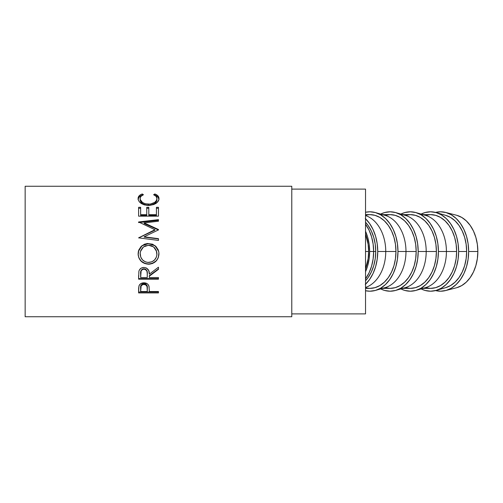 <?xml version="1.0" encoding="UTF-8"?>
<svg xmlns="http://www.w3.org/2000/svg" width="503" height="503" viewBox="0 0 503 503"><rect width="100%" height="100%" fill="white"/><g stroke="black" fill="none" stroke-linecap="round" stroke-linejoin="round"><path stroke-width="0.75" d="M368.63 251.5L365.53 251.5L365.53 189.097L291.784 189.097L365.53 189.097L365.53 313.903L291.784 313.903L365.53 313.903L365.53 251.5L368.63 251.5L368.127 244.307L365.53 234.058A36.876 26.074 -90 0 1 368.63 251.5A36.876 26.074 -90 0 1 365.53 268.935L368.127 258.693L368.63 251.5M25.15 316.739L291.784 316.739L291.784 186.261L25.15 186.261L25.15 316.739L25.15 186.261L291.784 186.261L291.784 316.739L25.15 316.739M158.464 292.017L138.608 292.017L158.464 292.017L158.464 292.916L138.608 292.916L138.658 287.936L139.18 285.402L140.733 283.673L143.933 282.805L147.203 283.711L148.335 284.843L149.095 286.76L149.303 291.526L158.464 291.526L158.464 292.916L138.608 292.916L138.91 286.088C139.671 283.975 141.349 282.881 143.933 282.805C146.58 282.881 148.259 284.019 148.976 286.226L149.303 290.394M158.464 278.574L138.608 278.574L158.464 278.574L158.464 277.549L158.464 279.178L138.608 279.178L138.878 271.293L139.526 269.746L141.393 268.017L143.921 267.445L146.354 267.967L148.775 270.639L149.303 274.166L158.464 267.2L158.464 269.325L149.303 276.216L149.303 277.549L158.464 277.549L158.464 279.178L138.608 279.178L138.878 271.293C139.589 268.847 141.268 267.565 143.921 267.445C147.769 268.036 149.561 270.274 149.303 274.166L158.464 267.2L158.464 269.325L149.303 276.216L149.303 277.549L149.303 275.682L158.464 268.942L149.303 275.682L149.303 276.216M138.149 255.008L138.828 249.928L141.085 246.495L144.48 244.194L147.492 243.49L152.547 244.194L155.936 246.457L158.219 249.815L158.929 252.802L158.238 257.832L155.987 261.195L152.623 263.465L149.649 264.176L144.619 263.478L141.198 261.309L138.897 257.97L138.149 255.008M158.464 229.997L158.464 229.519L144.179 222.917L158.464 229.519L158.464 229.902L144.147 236.806L158.464 238.661L158.464 240.421L138.608 237.85L154.899 229.726L138.608 221.974L158.464 219.648L158.464 221.219L144.179 222.917L144.179 223.539L158.464 229.997L144.179 223.539L144.179 222.917L158.464 221.219L158.464 220.339L139.337 222.533L158.464 220.339M158.464 216.158L158.464 207.311L156.427 207.311L156.427 214.674L148.794 214.674L148.794 207.311L146.757 207.311L146.757 214.674L140.645 214.674L140.645 207.311L138.608 207.311L138.608 216.158L158.464 216.158L138.608 216.158L138.608 207.311L140.645 207.311L140.645 214.674L146.757 214.674L146.757 207.311L148.794 207.311L148.794 214.674L156.427 214.674L156.427 207.311L158.464 207.311L158.464 216.158L158.464 208.267L156.427 208.267L158.464 208.267M141.758 194.152L142.255 193.969L143.449 194.724L140.953 196.371L140.186 198.019L140.28 199.622L142.494 202.476L145.248 203.784L150.259 204.117L154.641 202.445L156.395 200.578L156.936 198.54L156.1 196.346L153.629 194.724L154.811 193.969L157.942 195.862L158.917 197.817L158.785 199.905L157.055 202.59L153.943 204.488L149.385 205.444L144.374 204.922L140.997 203.306L139.212 201.634L138.262 199.785L138.155 197.83L139.117 195.868L141.758 194.152M369.636 251.5A38.291 27.074 90 0 1 365.53 271.765L367.574 266.156L369.114 258.97L369.636 251.5L373.647 251.5L369.636 251.5A38.291 27.074 90 0 0 365.53 231.235L367.574 236.844L369.114 244.03L369.636 251.5M365.53 278.832A38.291 27.074 -90 0 0 373.647 251.5L375.741 251.5L373.647 251.5A38.291 27.074 -90 0 0 365.53 224.168L369.083 230.223L371.585 236.844L373.125 244.03L373.647 251.5L373.125 258.97L371.585 266.156L369.083 272.777L365.53 278.832M445.595 290.571L456.441 287.779A36.876 26.074 -90 0 0 477.85 251.5L468.651 251.5A39.712 28.08 90 0 1 445.595 290.571A39.712 28.08 90 0 1 435.567 290.577M458.635 251.5A39.712 28.08 90 0 1 436.183 290.407A39.712 28.08 90 0 1 421.137 288.911L425.079 290.451L430.555 291.212L436.038 290.451L441.307 288.188L446.161 284.516L450.411 279.58L453.907 273.563L456.498 266.697L458.101 259.246L458.635 251.5L458.101 243.754L456.498 236.303L453.907 229.437L450.411 223.42L446.161 218.484L441.307 214.812L436.038 212.549L430.555 211.788L425.079 212.549L421.137 214.089A39.712 28.08 90 0 1 436.183 212.593A39.712 28.08 90 0 1 458.635 251.5L466.646 251.5L458.635 251.5M436.183 290.407L445.796 287.628A36.876 26.074 -90 0 0 466.646 251.5A36.876 26.074 -90 0 0 445.796 215.372L436.183 212.593M415.962 290.407A39.712 28.08 90 0 1 400.916 288.911L404.858 290.451L410.335 291.212L415.811 290.451L421.08 288.188L425.934 284.516L430.191 279.58L433.68 273.563L436.277 266.697L437.874 259.246L438.415 251.5L437.874 243.754L436.277 236.303L433.68 229.437L430.191 223.42L425.934 218.484L421.08 214.812L415.811 212.549L410.335 211.788L404.858 212.549L400.916 214.089A39.712 28.08 90 0 1 415.962 212.593A39.712 28.08 90 0 1 438.415 251.5L446.419 251.5L438.415 251.5A39.712 28.08 90 0 1 415.962 290.407L425.569 287.628A36.876 26.074 -90 0 0 446.419 251.5L456.63 251.5L456.133 258.693L454.649 265.609L452.241 271.985L448.997 277.574L445.042 282.158L440.534 285.566L435.642 287.666L430.555 288.376A36.876 26.074 -90 0 0 456.63 251.5L446.419 251.5A36.876 26.074 90 0 1 420.766 288.37M395.735 290.407A39.712 28.08 90 0 1 380.689 288.911L384.632 290.451L390.114 291.212L395.591 290.451L400.86 288.188L405.714 284.516L409.97 279.58L413.46 273.563L416.056 266.697L417.653 259.246L418.194 251.5L426.198 251.5L418.194 251.5A39.712 28.08 90 0 1 395.735 290.407L405.349 287.628A36.876 26.074 -90 0 0 426.198 251.5L436.409 251.5L435.906 258.693L434.422 265.609L432.014 271.985L428.77 277.574L424.821 282.158L420.313 285.566L415.421 287.666L410.335 288.376A36.876 26.074 -90 0 0 436.409 251.5L426.198 251.5A36.876 26.074 90 0 1 400.545 288.37M375.515 290.407A39.712 28.08 90 0 1 365.53 290.728L369.887 291.212L375.37 290.451L380.633 288.188L385.493 284.516L389.743 279.58L393.239 273.563L395.83 266.697L397.433 259.246L397.967 251.5L405.978 251.5L397.967 251.5A39.712 28.08 90 0 1 375.515 290.407L385.128 287.628A36.876 26.074 -90 0 0 405.978 251.5L416.188 251.5L415.685 258.693L414.202 265.609L411.794 271.985L408.549 277.574L404.601 282.158L400.092 285.566L395.201 287.666L390.114 288.376A36.876 26.074 -90 0 0 416.188 251.5L405.978 251.5A36.876 26.074 90 0 1 380.318 288.37M365.266 284.516L369.523 279.58L373.012 273.563L375.609 266.697L377.206 259.246L377.747 251.5L395.962 251.5L395.465 258.693L393.981 265.609L391.567 271.985L388.329 277.574L384.374 282.158L379.866 285.566L374.974 287.666L369.887 288.376A36.876 26.074 -90 0 0 395.962 251.5L385.751 251.5A36.876 26.074 90 0 1 365.53 287.433A36.876 26.074 -90 0 0 385.751 251.5L377.747 251.5A39.712 28.08 90 0 1 365.53 284.264M365.53 280.762A36.876 26.074 -90 0 0 375.741 251.5A36.876 26.074 -90 0 0 365.53 222.238L368.102 225.426L371.346 231.015L373.754 237.391L375.238 244.307L375.741 251.5L375.238 258.693L373.754 265.609L371.346 271.985L368.102 277.574L365.53 280.768M365.53 218.736A39.712 28.08 90 0 1 377.747 251.5L377.206 243.754L375.609 236.303L373.012 229.437L369.523 223.42L365.266 218.484M385.751 251.5A36.876 26.074 -90 0 0 365.53 215.567A36.876 26.074 90 0 1 385.751 251.5M395.962 251.5A36.876 26.074 -90 0 0 369.887 214.624L374.974 215.334L379.866 217.434L384.374 220.842L388.329 225.426L391.567 231.015L393.981 237.391L395.465 244.307L395.962 251.5M397.967 251.5L397.433 243.754L395.83 236.303L393.239 229.437L389.743 223.42L385.493 218.484L380.633 214.812L375.37 212.549L369.887 211.788L365.53 212.272A39.712 28.08 90 0 1 375.515 212.593A39.712 28.08 90 0 1 397.967 251.5M365.53 288.376L369.887 288.376L365.53 287.854M365.53 215.146L369.887 214.624L365.53 214.624M380.318 214.63A36.876 26.074 90 0 1 405.978 251.5A36.876 26.074 -90 0 0 385.128 215.372L375.515 212.593M416.188 251.5A36.876 26.074 -90 0 0 390.114 214.624L395.201 215.334L400.092 217.434L404.601 220.842L408.549 225.426L411.794 231.015L414.202 237.391L415.685 244.307L416.188 251.5M418.194 251.5L417.653 243.754L416.056 236.303L413.46 229.437L409.97 223.42L405.714 218.484L400.86 214.812L395.591 212.549L390.114 211.788L384.632 212.549L380.689 214.089A39.712 28.08 90 0 1 395.735 212.593A39.712 28.08 90 0 1 418.194 251.5M382.538 288.376L390.114 288.376L385.028 287.666M385.028 215.334L390.114 214.624L382.538 214.624M400.545 214.63A36.876 26.074 90 0 1 426.198 251.5A36.876 26.074 -90 0 0 405.349 215.372L395.735 212.593M436.409 251.5A36.876 26.074 -90 0 0 410.335 214.624L415.421 215.334L420.313 217.434L424.821 220.842L428.77 225.426L432.014 231.015L434.422 237.391L435.906 244.307L436.409 251.5M420.766 214.63A36.876 26.074 90 0 1 446.419 251.5A36.876 26.074 -90 0 0 425.569 215.372L415.962 212.593M402.765 288.376L410.335 288.376L405.248 287.666M405.248 215.334L410.335 214.624L402.765 214.624M456.63 251.5A36.876 26.074 -90 0 0 430.555 214.624L435.642 215.334L440.534 217.434L445.042 220.842L448.997 225.426L452.241 231.015L454.649 237.391L456.133 244.307L456.63 251.5M422.985 288.376L430.555 288.376L425.469 287.666M425.469 215.334L430.555 214.624L422.985 214.624M435.095 290.451L440.571 291.212L446.048 290.451L451.317 288.188L456.171 284.516L460.427 279.58L463.917 273.563L466.514 266.697L468.111 259.246L468.651 251.5L468.111 243.754L466.514 236.303L463.917 229.437L460.427 223.42L456.171 218.484L451.317 214.812L446.048 212.549L440.571 211.788L435.095 212.549M445.658 215.334L450.55 217.434L455.058 220.842L459.006 225.426L462.251 231.015L464.659 237.391L466.143 244.307L466.646 251.5L466.143 258.693L464.659 265.609L462.251 271.985L459.006 277.574L455.058 282.158L450.55 285.566L445.658 287.666M435.567 212.423A39.712 28.08 90 0 1 445.595 212.429A39.712 28.08 90 0 1 468.651 251.5L477.85 251.5A36.876 26.074 -90 0 0 456.441 215.221L445.595 212.429M456.862 215.334L461.754 217.434L466.262 220.842L470.211 225.426L473.455 231.015L475.863 237.391L477.347 244.307L477.85 251.5L477.347 258.693L475.863 265.609L473.455 271.985L470.211 277.574L466.262 282.158L461.754 285.566L456.862 287.666M147.775 262.428L151.868 261.83L154.566 259.932L156.351 257.159L156.905 254.732L156.339 250.601L154.572 247.753L151.818 245.854L149.366 245.25L145.248 245.86L142.525 247.784L140.758 250.62L140.174 253.059L140.777 257.171L142.588 259.969L145.336 261.843L147.775 262.428M145.6 269.231L146.769 270.457L147.291 273.689C147.649 270.991 146.524 269.356 143.915 268.784L143.915 269.168C146.53 269.771 147.656 271.444 147.291 274.179L147.266 277.549L147.209 272.507L146.769 270.878L145.606 269.627L143.915 269.168L142.267 269.633L141.123 270.859L140.645 277.549L147.266 277.549L140.645 277.549L140.645 274.097C140.274 271.4 141.362 269.759 143.915 269.168L143.915 268.784C141.368 269.35 140.28 270.954 140.645 273.607L141.161 270.375M147.266 291.526L147.083 286.547L145.612 284.755L143.097 284.453L141.148 285.792L140.645 291.526L147.266 291.526L140.645 291.526L140.645 288.596C140.299 286.27 141.4 284.861 143.946 284.358L143.946 283.648C141.4 284.12 140.299 285.503 140.645 287.791L141.148 285.05L143.097 283.742L143.946 283.648L143.946 284.358C146.536 284.88 147.662 286.339 147.31 288.722L147.266 291.526M156.791 252.21L156.936 253.902C156.534 259.089 153.761 261.944 148.618 262.465C143.43 261.975 140.601 259.12 140.136 253.902L140.293 252.217M140.463 251.494L143.424 246.948L148.523 245.219L153.679 246.948L156.634 251.506M147.291 273.689L147.291 274.173M147.31 287.917L147.31 287.905C147.656 285.566 146.536 284.145 143.946 283.648L145.612 284.032L146.788 285.1L147.31 288.716M138.099 199.697C138.086 197.692 139.469 196.195 142.255 195.221L139.117 197.075L138.111 199.345M140.174 200.257L140.136 199.766C140.507 202.967 143.317 204.796 148.555 205.255L145.248 204.822L142.494 203.545L140.733 201.734L140.174 200.257M149.41 205.23L148.555 205.255C153.849 204.784 156.64 202.929 156.936 199.691L156.395 201.684L154.641 203.508L151.893 204.815L149.41 205.23M156.892 199.125L156.936 199.691M158.961 199.333L157.942 197.075L154.811 195.221C157.59 196.201 158.979 197.692 158.973 199.685M140.645 208.267L138.608 208.267L140.645 208.267M146.757 215.473L140.645 215.473L146.757 215.473L146.757 214.674L146.757 215.473M148.794 208.267L146.757 208.267L148.794 208.267M156.427 215.473L148.794 215.473L156.427 215.473L156.427 214.674L156.427 215.473M154.899 230.198L138.608 237.906L154.899 230.198L154.899 229.726L154.899 230.198M158.464 238.938L144.147 237.127L158.464 238.938L158.464 240.421L138.608 237.85L154.899 229.726L138.608 221.974L158.464 219.648L158.464 221.219M158.219 249.859L155.93 246.564L152.541 244.345L147.492 243.666L144.48 244.357L141.079 246.608L138.822 249.966L138.268 251.915M158.734 251.5L155.037 245.653L148.53 243.622L155.025 245.778L158.734 251.5L158.973 253.833C158.432 260.177 154.981 263.635 148.624 264.22L152.623 263.201L155.987 260.982M156.64 260.277L158.238 257.693L158.973 253.776C158.432 259.988 154.981 263.377 148.624 263.943C142.248 263.446 138.74 260.108 138.099 253.933L138.897 257.832L141.198 261.095L144.619 263.22L148.624 264.22C142.248 263.717 138.74 260.303 138.099 253.99L138.356 251.5L142.022 245.772L148.53 243.622L142.028 245.64L138.356 251.5M141.613 269.765L143.059 268.898L144.814 268.898M142.255 195.221L142.255 193.969C139.463 194.969 138.08 196.497 138.099 198.547C138.545 202.577 141.984 204.884 148.423 205.469L155.502 203.721C157.885 202.2 159.049 200.471 158.973 198.534C158.979 196.497 157.59 194.975 154.811 193.969L154.811 195.221L154.811 193.969L153.629 194.724C155.811 195.623 156.911 196.893 156.936 198.54C156.64 201.848 153.849 203.74 148.555 204.224L148.555 205.255L148.555 204.224C143.311 203.759 140.507 201.892 140.136 198.616L140.136 199.766L140.136 198.616C140.136 196.924 141.236 195.623 143.449 194.724L142.255 193.969L142.255 195.221M148.794 214.674L148.794 215.473L148.794 214.674M146.757 214.674L146.757 207.311M140.645 214.674L140.645 215.473L140.645 214.674M138.608 216.158L138.608 208.267M138.608 222.615L138.608 221.974M158.464 229.519L158.464 229.902L144.147 236.806L144.147 237.127L144.147 236.806L158.464 238.661L158.464 240.421M158.464 277.549L149.303 277.549M158.464 268.942L158.464 267.2M138.608 278.574L138.608 275.531M158.464 291.526L149.303 291.526M138.608 292.017L138.608 289.835"/></g></svg>
